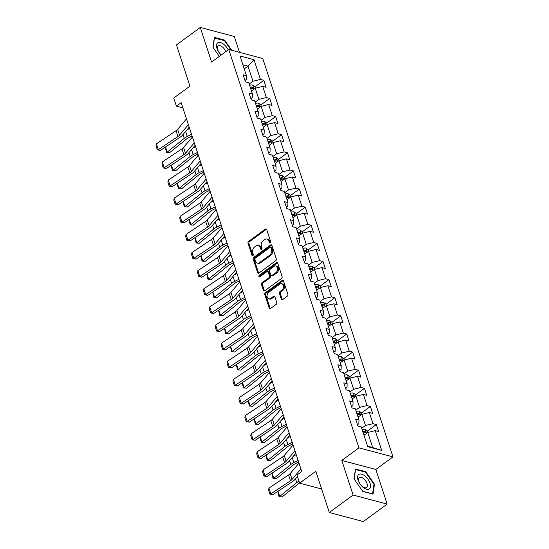 <?xml version="1.0" encoding="UTF-8"?>
<svg xmlns="http://www.w3.org/2000/svg" width="549" height="549" viewBox="0 0 549 549"><rect width="100%" height="100%" fill="white"/><g stroke="black" fill="none" stroke-linecap="round" stroke-linejoin="round"><path stroke-width="0.82" d="M270.273 242.926A0.947 0.686 -75.1 0 0 270.664 241.649L266.711 229.537A1.352 0.974 -75.1 0 0 266.121 228.912A1.352 0.974 -75.1 0 0 265.4 229.077L248.573 241.423A1.352 0.974 -75.1 0 0 248.011 243.255L251.97 255.367A0.947 0.686 -75.1 0 0 253.281 254.407L252.766 252.835A4.323 3.129 -75.1 0 1 254.564 246.995L255.971 245.966A4.323 3.129 -75.1 0 1 258.27 245.43A4.323 3.129 -75.1 0 1 260.151 247.421L260.665 248.985A0.947 0.686 -75.1 0 0 261.976 248.024L261.461 246.46A4.323 3.129 -75.1 0 1 263.259 240.613L264.659 239.584A4.323 3.129 -75.1 0 1 266.965 239.055A4.323 3.129 -75.1 0 1 268.845 241.038L269.36 242.61A0.947 0.686 -75.1 0 0 270.273 242.926M281.301 299.178A1.352 0.974 -75.1 0 0 281.891 299.802A1.352 0.974 -75.1 0 0 282.611 299.637L287.326 296.172A1.352 0.974 -75.1 0 0 287.889 294.346L283.497 280.889A1.352 0.974 -75.1 0 0 282.907 280.271A1.352 0.974 -75.1 0 0 282.186 280.436L265.359 292.782A1.352 0.974 -75.1 0 0 264.796 294.607L269.195 308.064A1.352 0.974 -75.1 0 0 269.785 308.682A1.352 0.974 -75.1 0 0 270.506 308.517L276.202 304.331A1.352 0.974 -75.1 0 0 276.765 302.506L274.884 296.748A1.352 0.974 -75.1 0 0 274.301 296.131A1.352 0.974 -75.1 0 0 273.58 296.295L270.753 298.368A3.617 2.615 -75.1 0 1 268.825 298.814A3.617 2.615 -75.1 0 1 267.061 295.945A3.617 2.615 -75.1 0 1 268.756 292.274L279.832 284.142A3.617 2.615 -75.1 0 1 281.761 283.696A3.617 2.615 -75.1 0 1 283.524 286.571A3.617 2.615 -75.1 0 1 281.829 290.243L279.983 291.594A1.352 0.974 -75.1 0 0 279.42 293.42L281.301 299.178L282.22 299.425A1.352 0.974 -75.1 0 0 282.392 299.761M239.494 52.34L234.313 36.488L200.282 27.45L176.476 44.922L189.954 86.152L173.758 98.031L176.421 106.163L181.184 102.663L301.744 471.536L296.988 475.036L299.644 483.161L321.625 489.001M353.117 495.047L387.148 504.078L375.832 469.47L341.807 460.433L353.117 495.047L329.311 512.512L315.833 471.282L299.644 483.161M341.807 460.433L358.95 447.854L228.741 49.485L262.765 58.517L392.974 456.892L358.95 447.854M200.282 27.45L211.598 62.058L228.741 49.485M275.742 260.713A1.352 0.974 -75.1 0 0 276.305 258.888L271.906 245.437A1.352 0.974 -75.1 0 0 271.316 244.82A1.352 0.974 -75.1 0 0 270.595 244.984L253.775 257.33A1.352 0.974 -75.1 0 0 253.213 259.155L257.605 272.606A1.352 0.974 -75.1 0 0 258.195 273.23A1.352 0.974 -75.1 0 0 258.915 273.059L275.742 260.713M277.698 263.163L282.097 276.614A1.352 0.974 -75.1 0 1 281.534 278.446L264.707 290.792A1.352 0.974 -75.1 0 1 263.987 290.956A1.352 0.974 -75.1 0 1 263.403 290.332L261.516 284.581A1.352 0.974 -75.1 0 1 262.079 282.749L268.907 277.746A1.352 0.974 -75.1 0 0 269.47 275.921L268.221 272.098A1.352 0.974 -75.1 0 0 267.631 271.481A1.352 0.974 -75.1 0 0 266.91 271.645L259.807 276.861A0.947 0.686 -75.1 0 1 259.286 275.262L276.394 262.71A1.352 0.974 -75.1 0 1 277.115 262.546A1.352 0.974 -75.1 0 1 277.698 263.163M387.148 504.078L363.335 521.55L329.311 512.512M376.326 424.576L372.97 423.684L369.319 412.532L372.682 413.424L370.403 406.459L367.048 405.567L363.404 394.415L366.759 395.307L364.481 388.342L361.125 387.45L357.481 376.298L360.837 377.19L358.559 370.218L355.203 369.326L351.559 358.181L354.915 359.073L352.636 352.101L349.281 351.209L345.637 340.057L348.992 340.95L346.714 333.984L343.358 333.092L339.714 321.94L343.07 322.833L340.792 315.867L337.436 314.975L333.792 303.823L337.148 304.716L334.869 297.743L331.514 296.858L327.87 285.706L331.225 286.599L328.947 279.626L325.591 278.734L321.947 267.589L325.303 268.475L323.025 261.509L319.669 260.617L316.025 249.466L319.381 250.358L317.102 243.392L313.747 242.5L310.103 231.349L313.458 232.241L311.18 225.275L307.824 224.383L304.18 213.232L307.536 214.124L305.258 207.151L301.902 206.266L298.258 195.115L301.614 196.007L299.335 189.034L295.98 188.142L292.336 176.998L295.691 177.883L293.413 170.917L290.057 170.025L286.413 158.874L289.769 159.766L287.491 152.8L284.135 151.908L280.491 140.757L283.847 141.649L281.568 134.683L278.213 133.791L274.569 122.64L277.924 123.532L275.646 116.56L272.29 115.667L268.646 104.523L272.002 105.415L269.731 98.443L266.368 97.55L262.724 86.406L266.08 87.291L263.808 80.326L260.446 79.433L253.995 59.69L240.016 55.977L246.467 75.721L243.111 74.829L245.389 81.801L248.745 82.693L252.389 93.838L249.033 92.946L251.312 99.918L254.667 100.81L258.311 111.962L254.956 111.07L257.234 118.035L260.59 118.927L264.234 130.079L260.878 129.187L263.156 136.152L266.512 137.044L270.156 148.196L266.8 147.304L269.079 154.276L272.434 155.161L276.078 166.313L272.723 165.421L275.001 172.393L278.357 173.285L282.001 184.43L278.645 183.544L280.923 190.51L284.279 191.402L287.923 202.554L284.567 201.661L286.846 208.627L290.201 209.519L293.845 220.671L290.49 219.778L292.768 226.744L296.124 227.636L299.768 238.788L296.412 237.895L298.69 244.868L302.046 245.76L305.69 256.905L302.334 256.012L304.613 262.985L307.968 263.877L311.612 275.022L308.257 274.136L310.535 281.102L313.891 281.994L317.535 293.145L314.179 292.253L316.457 299.219L319.813 300.111L323.457 311.262L320.101 310.37L322.38 317.336L325.735 318.228L329.379 329.379L326.024 328.487L328.302 335.46L331.658 336.352L335.302 347.496L331.946 346.604L334.217 353.577L337.58 354.469L341.224 365.62L337.868 364.728L340.14 371.694L343.502 372.586L347.146 383.737L343.784 382.845L346.062 389.811L349.425 390.703L353.069 401.854L349.706 400.962L351.984 407.934L355.34 408.82L358.991 419.971L355.628 419.079L357.907 426.051L361.263 426.944L367.72 446.687L381.699 450.4L375.241 430.656L378.604 431.541L376.326 424.576L367.432 431.095M358.058 417.123L361.832 414.351L365.476 425.502L361.702 428.275M357.481 424.754L358.854 423.746L358.991 419.971M365.476 425.502L372.97 423.684M361.832 414.351L369.319 412.532M352.135 399.006L355.91 396.234L359.554 407.385L355.779 410.158M351.566 406.631L352.938 405.629L353.069 401.854M359.554 407.385L367.048 405.567M355.91 396.234L363.404 394.415M346.213 380.889L349.988 378.117L353.631 389.268L349.857 392.034M345.644 388.514L347.016 387.505L347.146 383.737M353.631 389.268L361.125 387.45M349.988 378.117L357.481 376.298M340.291 362.765L344.065 360L347.716 371.145L343.935 373.917M339.721 370.397L341.094 369.388L341.224 365.62M347.716 371.145L355.203 369.326M344.065 360L351.559 358.181M334.368 344.648L338.15 341.876L341.794 353.028L338.012 355.8M333.799 352.28L335.171 351.271L335.302 347.496M341.794 353.028L349.281 351.209M338.15 341.876L345.637 340.057M328.446 326.531L332.227 323.759L335.871 334.911L332.09 337.683M327.877 334.163L329.249 333.154L329.379 329.379M335.871 334.911L343.358 333.092M332.227 323.759L339.714 321.94M322.524 308.414L326.305 305.642L329.949 316.794L326.168 319.566M321.954 316.039L323.327 315.037L323.457 311.262M329.949 316.794L337.436 314.975M326.305 305.642L333.792 303.823M316.601 290.297L320.383 287.525L324.027 298.677L320.245 301.442M316.032 297.922L317.404 296.913L317.535 293.145M324.027 298.677L331.514 296.858M320.383 287.525L327.87 285.706M310.679 272.174L314.46 269.408L318.104 280.553L314.323 283.325M310.11 279.805L311.482 278.796L311.612 275.022M318.104 280.553L325.591 278.734M314.46 269.408L321.947 267.589M304.757 254.057L308.538 251.284L312.182 262.436L308.401 265.208M304.187 261.688L305.56 260.679L305.69 256.905M312.182 262.436L319.669 260.617M308.538 251.284L316.025 249.466M298.834 235.94L302.616 233.167L306.26 244.319L302.478 247.091M298.265 243.564L299.637 242.562L299.768 238.788M306.26 244.319L313.747 242.5M302.616 233.167L310.103 231.349M292.912 217.823L296.693 215.05L300.337 226.202L296.556 228.974M292.343 225.447L293.715 224.438L293.845 220.671M300.337 226.202L307.824 224.383M296.693 215.05L304.18 213.232M286.99 199.706L290.771 196.933L294.415 208.078L290.634 210.85M286.42 207.33L287.793 206.321L287.923 202.554M294.415 208.078L301.902 206.266M290.771 196.933L298.258 195.115M281.067 181.582L284.849 178.816L288.493 189.961L284.718 192.733M280.498 189.213L281.87 188.204L282.001 184.43M288.493 189.961L295.98 188.142M284.849 178.816L292.336 176.998M275.152 163.465L278.926 160.692L282.57 171.844L278.796 174.616M274.575 171.096L275.948 170.087L276.078 166.313M282.57 171.844L290.057 170.025M278.926 160.692L286.413 158.874M269.23 145.348L273.004 142.575L276.648 153.727L272.874 156.499M268.653 152.972L270.026 151.97L270.156 148.196M276.648 153.727L284.135 151.908M273.004 142.575L280.491 140.757M263.307 127.231L267.082 124.458L270.726 135.61L266.951 138.382M262.731 134.855L264.103 133.846L264.234 130.079M270.726 135.61L278.213 133.791M267.082 124.458L274.569 122.64M257.385 109.114L261.159 106.341L264.803 117.486L261.029 120.258M256.808 116.738L258.181 115.729L258.311 111.962M264.803 117.486L272.29 115.667M261.159 106.341L268.646 104.523M251.463 90.99L255.237 88.217L258.881 99.369L255.107 102.141M250.886 98.621L252.259 97.612L252.389 93.838M258.881 99.369L266.368 97.55M255.237 88.217L262.724 86.406M244.25 68.927L248.024 66.155L252.959 81.252L249.184 84.024M244.964 80.504L246.336 79.495L246.467 75.721M252.959 81.252L260.446 79.433M242.898 64.789L248.024 66.155L253.995 59.69M375.832 469.47L392.974 456.892M176.421 106.163L182.886 107.879M367.562 446.207L372.689 447.572L367.755 432.468L363.98 435.24M372.689 447.572L381.699 450.4M367.755 432.468L375.241 430.656M254.914 86.845L263.808 80.326M260.837 104.969L269.731 98.443M266.759 123.086L275.646 116.56M272.681 141.203L281.568 134.683M278.604 159.32L287.491 152.8M284.526 177.437L293.413 170.917M290.448 195.561L299.335 189.034M296.371 213.678L305.258 207.151M302.293 231.795L311.18 225.275M308.215 249.912L317.102 243.392M314.138 268.029L323.025 261.509M320.06 286.153L328.947 279.626M325.982 304.27L334.869 297.743M331.905 322.387L340.792 315.867M337.827 340.504L346.714 333.984M343.749 358.621L352.636 352.101M349.672 376.744L358.559 370.218M355.587 394.861L364.481 388.342M361.51 412.978L370.403 406.459M231.747 50.282L224.644 40.125L214.391 37.401L212.937 47.248L219.326 56.389M373.032 494.127L374.493 484.28L365.709 471.715L355.457 468.99L354.002 478.838L362.786 491.41L373.032 494.127M224.136 40.496L224.644 40.125M365.202 472.085L365.709 471.715M373.931 484.692L374.493 484.28M270.3 242.905A0.947 0.686 -75.1 0 1 270.28 242.85L269.765 241.286A4.323 3.129 -75.1 0 0 267.885 239.295L266.965 239.055M258.27 245.43L259.19 245.678A4.323 3.129 -75.1 0 1 261.07 247.661L261.585 249.232A0.947 0.686 -75.1 0 0 261.605 249.287M266.539 229.201A1.352 0.974 -75.1 0 0 266.32 229.324L249.493 241.67A1.352 0.974 -75.1 0 0 248.93 243.495L252.89 255.608A0.947 0.686 -75.1 0 0 252.911 255.662M271.734 245.101A1.352 0.974 -75.1 0 0 271.522 245.225L254.695 257.57A1.352 0.974 -75.1 0 0 254.132 259.403L258.524 272.853A1.352 0.974 -75.1 0 0 258.696 273.182M271.007 247.654A0.947 0.686 -75.1 0 0 270.094 247.331L255.319 258.167A0.947 0.686 -75.1 0 0 254.928 259.451L255.47 261.104A4.323 3.129 -75.1 0 0 257.351 263.088A4.323 3.129 -75.1 0 0 259.65 262.552L269.751 255.148A4.323 3.129 -75.1 0 0 271.549 249.308L271.007 247.654L271.927 247.894A0.947 0.686 -75.1 0 0 271.515 247.462L270.595 247.215M257.351 263.088L258.27 263.335A4.323 3.129 -75.1 0 0 260.569 262.799L259.65 262.552M271.927 247.894L272.469 249.548A4.323 3.129 -75.1 0 1 270.671 255.395L260.569 262.799M267.631 271.481L268.55 271.721A1.352 0.974 -75.1 0 1 269.14 272.345L270.389 276.161A1.352 0.974 -75.1 0 1 269.827 277.986L262.998 282.996A1.352 0.974 -75.1 0 0 262.436 284.821L264.323 290.579A1.352 0.974 -75.1 0 0 264.494 290.915M277.526 262.834A1.352 0.974 -75.1 0 0 277.314 262.957L260.205 275.509A0.947 0.686 -75.1 0 0 259.835 276.84M275.989 272.551A3.617 2.615 -75.1 0 0 277.684 268.88A3.617 2.615 -75.1 0 0 275.921 266.004A3.617 2.615 -75.1 0 0 273.992 266.45L270.087 269.312A1.352 0.974 -75.1 0 0 269.532 271.137L270.774 274.96A1.352 0.974 -75.1 0 0 271.364 275.577A1.352 0.974 -75.1 0 0 272.084 275.413L275.989 272.551L276.909 272.791A3.617 2.615 -75.1 0 0 278.604 269.12A3.617 2.615 -75.1 0 0 276.84 266.251L275.921 266.004M271.364 275.577L272.283 275.824A1.352 0.974 -75.1 0 0 273.004 275.66L272.084 275.413M276.909 272.791L273.004 275.66M281.761 283.696L282.68 283.943A3.617 2.615 -75.1 0 1 284.444 286.811A3.617 2.615 -75.1 0 1 282.749 290.49L280.903 291.842A1.352 0.974 -75.1 0 0 280.34 293.667L282.22 299.425M268.825 298.814L269.744 299.061A3.617 2.615 -75.1 0 0 271.673 298.615L270.753 298.368M274.713 296.419A1.352 0.974 -75.1 0 0 274.5 296.542L271.673 298.615M283.325 280.56A1.352 0.974 -75.1 0 0 283.106 280.683L266.279 293.029A1.352 0.974 -75.1 0 0 265.716 294.854L270.115 308.305A1.352 0.974 -75.1 0 0 270.286 308.641M255.354 88.19L254.866 86.701L252.65 85.047A3.651 1.681 161.9 0 0 249.61 85.328M186.948 129.873L189.638 128.541M165.496 147.002L167.184 152.169L184.244 138.369A10.328 4.763 -18.1 0 1 187.264 136.468L191.532 134.347M166.484 152.368L169.648 152.649L166.484 152.368L165.228 147.18M192.054 135.932L188.726 137.586A6.883 3.177 161.9 0 0 186.708 138.849L169.648 152.649M250.783 88.924A3.651 1.681 -18.1 0 1 253.02 88.554C253.734 88.163 253.576 87.696 252.561 87.161A3.651 1.681 161.9 0 0 250.33 87.531M250.584 88.32A1.86 0.858 -18.1 0 1 251.195 88.163L252.561 87.161M188.376 124.678L179.544 135.143A6.883 3.177 -18.1 0 1 177.951 136.523L158.325 149.644L160.445 150.378L180.072 137.257A10.328 4.763 161.9 0 0 182.46 135.191L189.199 127.203M186.475 118.872L177.643 129.338A6.883 3.177 -18.1 0 1 176.051 130.717L156.424 143.838L158.325 149.644L157.35 149.877L156.026 145.814L156.424 143.838M160.445 150.378L157.35 149.877M228.219 49.87A8.956 4.605 53.7 0 0 223.841 44.366A8.956 4.605 53.7 0 0 216.663 44.544A8.956 4.605 53.7 0 0 221.192 55.024M225.817 51.627A6.128 3.15 53.7 0 0 222.448 47.001A6.128 3.15 53.7 0 0 218.241 45.992A6.128 3.15 53.7 0 0 221.281 54.873A6.128 3.15 53.7 0 0 221.336 54.914M214.295 38.066L224.404 40.571L231.074 50.103M213.067 47.44L214.481 37.929M370.033 483.285A8.956 4.605 53.7 0 0 361.592 474.151A8.956 4.605 53.7 0 0 358.078 480.114A8.956 4.605 53.7 0 0 366.526 489.248A8.956 4.605 53.7 0 0 370.033 483.285M367.02 483.614A6.128 3.15 53.7 0 0 363.417 478.515A6.128 3.15 53.7 0 0 359.307 477.589A6.128 3.15 53.7 0 0 358.84 481.439A6.128 3.15 53.7 0 0 362.443 486.538A6.128 3.15 53.7 0 0 366.554 487.471A6.128 3.15 53.7 0 0 367.02 483.614M354.132 479.03L355.546 469.525L365.469 472.161L373.986 484.335L372.572 493.88L362.676 491.252M261.276 106.314L260.789 104.818L258.572 103.171A3.651 1.681 161.9 0 0 255.532 103.445M192.871 147.997L195.561 146.658M171.418 165.125L173.107 170.286L190.167 156.486A10.328 4.763 -18.1 0 1 193.186 154.585L197.455 152.464M172.407 170.492L175.57 170.773L172.407 170.492L171.151 165.297M197.976 154.049L194.648 155.703A6.883 3.177 161.9 0 0 192.63 156.973L175.57 170.773M256.706 107.041A3.651 1.681 -18.1 0 1 258.943 106.671C259.656 106.28 259.499 105.82 258.483 105.278A3.651 1.681 161.9 0 0 256.253 105.648M256.507 106.437A1.86 0.858 -18.1 0 1 257.117 106.286L258.483 105.278M267.198 124.431L266.711 122.935L264.494 121.288A3.651 1.681 161.9 0 0 261.454 121.562M198.793 166.114L201.483 164.775M177.341 183.242L179.022 188.403L196.089 174.603A10.328 4.763 -18.1 0 1 199.109 172.702L203.377 170.581M178.329 188.609L181.493 188.89L178.329 188.609L177.073 183.414M203.899 172.166L200.57 173.82A6.883 3.177 161.9 0 0 198.553 175.09L181.493 188.89M262.628 125.165A3.651 1.681 -18.1 0 1 264.865 124.788C265.572 124.397 265.421 123.937 264.405 123.395A3.651 1.681 161.9 0 0 262.175 123.772M262.429 124.554A1.86 0.858 -18.1 0 1 263.04 124.403L264.405 123.395M194.298 142.795L185.466 153.267A6.883 3.177 -18.1 0 1 183.874 154.646L164.247 167.761L166.368 168.495L185.994 155.381A10.328 4.763 161.9 0 0 188.382 153.308L195.121 145.32M192.397 136.989L183.565 147.455A6.883 3.177 -18.1 0 1 181.973 148.834L162.346 161.955L164.247 167.761L163.273 167.994L161.948 163.931L162.346 161.955M166.368 168.495L163.273 167.994M200.22 160.912L191.388 171.384A6.883 3.177 -18.1 0 1 189.796 172.763L170.169 185.885L172.29 186.619L191.917 173.498A10.328 4.763 161.9 0 0 194.305 171.425L201.044 163.437M198.319 155.106L189.487 165.572A6.883 3.177 -18.1 0 1 187.895 166.958L168.268 180.072L170.169 185.885L169.195 186.111L167.87 182.048L168.268 180.072M172.29 186.619L169.195 186.111M273.121 142.548L272.633 141.052L270.417 139.405A3.651 1.681 161.9 0 0 267.377 139.679M204.715 184.231L207.405 182.892M183.256 201.359L184.944 206.527L202.011 192.726A10.328 4.763 -18.1 0 1 205.031 190.819L209.299 188.698M184.251 206.726L187.415 207.007L184.251 206.726L182.995 201.538M209.821 190.283L206.493 191.937A6.883 3.177 161.9 0 0 204.475 193.207L187.415 207.007M268.55 143.282A3.651 1.681 -18.1 0 1 270.787 142.912C271.494 142.52 271.343 142.054 270.328 141.512A3.651 1.681 161.9 0 0 268.097 141.889M268.351 142.671A1.86 0.858 -18.1 0 1 268.955 142.52L270.328 141.512M279.043 160.665L278.556 159.176L276.339 157.522A3.651 1.681 161.9 0 0 273.299 157.796M210.638 202.348L213.328 201.009M189.179 219.476L190.867 224.644L207.934 210.843A10.328 4.763 -18.1 0 1 210.953 208.943L215.222 206.822M190.174 224.843L193.337 225.124L190.174 224.843L188.918 219.655M215.743 208.4L212.415 210.054A6.883 3.177 161.9 0 0 210.397 211.324L193.337 225.124M274.473 161.399A3.651 1.681 -18.1 0 1 276.703 161.029C277.417 160.637 277.266 160.171 276.25 159.635A3.651 1.681 161.9 0 0 274.02 160.006M276.703 161.029L277.046 160.939M274.274 160.788A1.86 0.858 -18.1 0 1 274.877 160.637L276.25 159.635M284.965 178.782L284.478 177.293L282.261 175.639A3.651 1.681 161.9 0 0 279.221 175.92M216.553 220.465L219.25 219.133M195.101 237.593L196.789 242.761L213.856 228.96A10.328 4.763 -18.1 0 1 216.876 227.06L221.144 224.939M196.096 242.967L199.26 243.241L196.096 242.967L194.84 237.772M221.666 226.524L218.337 228.178A6.883 3.177 161.9 0 0 216.32 229.441L199.26 243.241M280.395 179.516A3.651 1.681 -18.1 0 1 282.625 179.146C283.339 178.754 283.188 178.288 282.172 177.752A3.651 1.681 161.9 0 0 279.942 178.123M282.625 179.146L282.968 179.056M280.196 178.912A1.86 0.858 -18.1 0 1 280.8 178.754L282.172 177.752M206.143 179.029L197.311 189.501A6.883 3.177 -18.1 0 1 195.712 190.88L176.092 204.002L178.212 204.736L197.839 191.615A10.328 4.763 161.9 0 0 200.227 189.542L206.966 181.561M204.242 173.223L195.41 183.695A6.883 3.177 -18.1 0 1 193.818 185.075L174.191 198.196L176.092 204.002L175.117 204.235L173.793 200.165L174.191 198.196M178.212 204.736L175.117 204.235M212.065 197.153L203.233 207.618A6.883 3.177 -18.1 0 1 201.634 208.997L182.014 222.119L184.135 222.853L203.761 209.732A10.328 4.763 161.9 0 0 206.149 207.666L212.888 199.678M210.164 191.34L201.332 201.812A6.883 3.177 -18.1 0 1 199.74 203.192L180.113 216.313L182.014 222.119L181.04 222.352L179.715 218.289L180.113 216.313M184.135 222.853L181.04 222.352M217.987 215.27L209.155 225.735A6.883 3.177 -18.1 0 1 207.556 227.114L187.936 240.236L190.057 240.97L209.684 227.849A10.328 4.763 161.9 0 0 212.072 225.783L218.811 217.795M216.086 209.464L207.254 219.929A6.883 3.177 -18.1 0 1 205.662 221.309L186.036 234.43L187.936 240.236L186.962 240.469L185.637 236.406L186.036 234.43M190.057 240.97L186.962 240.469M290.888 196.906L290.4 195.41L288.184 193.763A3.651 1.681 161.9 0 0 285.144 194.037M222.475 238.589L225.172 237.25M201.023 255.717L202.711 260.878L219.778 247.077A10.328 4.763 -18.1 0 1 222.798 245.177L227.066 243.056M202.018 261.084L205.175 261.365L202.018 261.084L200.762 255.889M227.588 244.641L224.253 246.295A6.883 3.177 161.9 0 0 222.242 247.565L205.175 261.365M286.317 197.64A3.651 1.681 -18.1 0 1 288.548 197.263C289.261 196.871 289.11 196.412 288.095 195.869A3.651 1.681 161.9 0 0 285.864 196.24M288.548 197.263L288.891 197.18M286.118 197.029A1.86 0.858 -18.1 0 1 286.722 196.878L288.095 195.869M223.91 233.387L215.078 243.859A6.883 3.177 -18.1 0 1 213.479 245.238L193.852 258.353L195.979 259.094L215.599 245.973A10.328 4.763 161.9 0 0 217.994 243.9L224.733 235.912M222.009 227.581L213.177 238.046A6.883 3.177 -18.1 0 1 211.585 239.426L191.958 252.547L193.852 258.353L192.884 258.586L191.56 254.523L191.958 252.547M195.979 259.094L192.884 258.586M296.81 215.023L296.323 213.527L294.099 211.88A3.651 1.681 161.9 0 0 291.066 212.154M228.398 256.706L231.095 255.367M206.946 273.834L208.634 278.995L225.701 265.194A10.328 4.763 -18.1 0 1 228.72 263.294L232.989 261.173M207.941 279.201L211.097 279.482L207.941 279.201L206.685 274.006M233.51 262.758L230.175 264.412A6.883 3.177 161.9 0 0 228.164 265.682L211.097 279.482M292.24 215.757A3.651 1.681 -18.1 0 1 294.47 215.38C295.184 214.995 295.033 214.529 294.017 213.986A3.651 1.681 161.9 0 0 291.787 214.364M294.47 215.38L294.813 215.297M292.041 215.146A1.86 0.858 -18.1 0 1 292.644 214.995L294.017 213.986M229.832 251.504L221 261.976A6.883 3.177 -18.1 0 1 219.401 263.355L199.774 276.476L201.902 277.211L221.522 264.09A10.328 4.763 161.9 0 0 223.917 262.017L230.655 254.029M227.931 245.698L219.099 256.17A6.883 3.177 -18.1 0 1 217.507 257.55L197.88 270.664L199.774 276.476L198.807 276.71L197.482 272.64L197.88 270.664M201.902 277.211L198.807 276.71M302.732 233.14L302.245 231.644L300.022 229.997A3.651 1.681 161.9 0 0 296.982 230.271M234.32 274.823L237.01 273.484M212.868 291.951L214.556 297.119L231.623 283.318A10.328 4.763 -18.1 0 1 234.643 281.411L238.911 279.297M213.863 297.318L217.02 297.599L213.863 297.318L212.607 292.13M239.433 280.875L236.097 282.529A6.883 3.177 161.9 0 0 234.087 283.799L217.02 297.599M298.162 233.874A3.651 1.681 -18.1 0 1 300.392 233.503C301.106 233.112 300.955 232.646 299.939 232.11A3.651 1.681 161.9 0 0 297.709 232.481M297.963 233.263A1.86 0.858 -18.1 0 1 298.567 233.112L299.939 232.11M235.754 269.621L226.922 280.093A6.883 3.177 -18.1 0 1 225.323 281.472L205.697 294.593L207.824 295.328L227.444 282.207A10.328 4.763 161.9 0 0 229.839 280.141L236.578 272.153M233.853 263.815L225.021 274.287A6.883 3.177 -18.1 0 1 223.429 275.667L203.803 288.788L205.697 294.593L204.729 294.827L203.404 290.757L203.803 288.788M207.824 295.328L204.729 294.827M308.655 251.257L308.167 249.768L305.944 248.114A3.651 1.681 161.9 0 0 302.904 248.395M240.242 292.94L242.933 291.608M218.79 310.068L220.478 315.236L237.545 301.435A10.328 4.763 -18.1 0 1 240.565 299.534L244.833 297.414M219.785 315.435L222.942 315.716L219.785 315.435L218.529 310.247M245.348 298.999L242.02 300.646A6.883 3.177 161.9 0 0 240.009 301.916L222.942 315.716M304.084 251.991A3.651 1.681 -18.1 0 1 306.315 251.62C307.028 251.229 306.877 250.763 305.862 250.227A3.651 1.681 161.9 0 0 303.631 250.598M303.885 251.387A1.86 0.858 -18.1 0 1 304.489 251.229L305.862 250.227M241.67 287.745L232.845 298.21A6.883 3.177 -18.1 0 1 231.246 299.589L211.619 312.71L213.739 313.445L233.366 300.324A10.328 4.763 161.9 0 0 235.761 298.258L242.5 290.27M239.776 281.932L230.944 292.404A6.883 3.177 -18.1 0 1 229.352 293.784L209.725 306.905L211.619 312.71L210.651 312.944L209.32 308.881L209.725 306.905M213.739 313.445L210.651 312.944M314.577 269.374L314.09 267.885L311.866 266.238A3.651 1.681 161.9 0 0 308.826 266.512M246.165 311.057L248.855 309.725M224.713 328.192L226.401 333.353L243.468 319.552A10.328 4.763 -18.1 0 1 246.487 317.651L250.756 315.531M225.708 333.559L228.864 333.833L225.708 333.559L224.452 328.364M251.27 317.116L247.942 318.77A6.883 3.177 161.9 0 0 245.931 320.033L228.864 333.833M310.007 270.108A3.651 1.681 -18.1 0 1 312.237 269.737C312.951 269.346 312.8 268.88 311.784 268.344A3.651 1.681 161.9 0 0 309.547 268.715M309.808 269.504A1.86 0.858 -18.1 0 1 310.411 269.346L311.784 268.344M247.592 305.862L238.767 316.327A6.883 3.177 -18.1 0 1 237.168 317.706L217.541 330.827L219.662 331.562L239.289 318.447A10.328 4.763 161.9 0 0 241.684 316.375L248.423 308.387M245.698 300.056L236.866 310.521A6.883 3.177 -18.1 0 1 235.274 311.901L215.647 325.022L217.541 330.827L216.574 331.061L215.242 326.998L215.647 325.022M219.662 331.562L216.574 331.061M320.499 287.498L320.012 286.002L317.789 284.355A3.651 1.681 161.9 0 0 314.749 284.629M252.087 329.18L254.777 327.842M230.635 346.309L232.323 351.47L249.39 337.669A10.328 4.763 -18.1 0 1 252.41 335.768L256.678 333.648M231.63 351.676L234.787 351.957L231.63 351.676L230.374 346.481M257.193 335.233L253.864 336.887A6.883 3.177 161.9 0 0 251.854 338.157L234.787 351.957M315.929 288.232A3.651 1.681 -18.1 0 1 318.159 287.854C318.873 287.463 318.722 287.003 317.706 286.461A3.651 1.681 161.9 0 0 315.469 286.839M315.73 287.621A1.86 0.858 -18.1 0 1 316.334 287.47L317.706 286.461M253.514 323.979L244.682 334.451A6.883 3.177 -18.1 0 1 243.09 335.83L223.464 348.944L225.584 349.686L245.211 336.564A10.328 4.763 161.9 0 0 247.606 334.492L254.345 326.504M251.62 318.173L242.788 328.638A6.883 3.177 -18.1 0 1 241.196 330.018L221.57 343.139L223.464 348.944L222.496 349.178L221.165 345.115L221.57 343.139M225.584 349.686L222.496 349.178M326.422 305.615L325.934 304.119L323.711 302.472A3.651 1.681 161.9 0 0 320.671 302.746M258.009 347.297L260.7 345.959M236.557 364.426L238.245 369.587L255.306 355.786A10.328 4.763 -18.1 0 1 258.332 353.885L262.6 351.765M237.552 369.793L240.709 370.074L237.552 369.793L236.296 364.605M263.115 353.35L259.787 355.004A6.883 3.177 161.9 0 0 257.776 356.274L240.709 370.074M321.851 306.349A3.651 1.681 -18.1 0 1 324.082 305.971C324.795 305.587 324.644 305.12 323.629 304.578A3.651 1.681 161.9 0 0 321.391 304.956M321.652 305.738A1.86 0.858 -18.1 0 1 322.256 305.587L323.629 304.578M259.437 342.096L250.605 352.568A6.883 3.177 -18.1 0 1 249.013 353.947L229.386 367.068L231.506 367.803L251.133 354.681A10.328 4.763 161.9 0 0 253.528 352.609L260.267 344.621M257.543 336.29L248.711 346.762A6.883 3.177 -18.1 0 1 247.112 348.141L227.492 361.256L229.386 367.068L228.418 367.302L227.087 363.232L227.492 361.256M231.506 367.803L228.418 367.302M332.344 323.732L331.857 322.242L329.633 320.589A3.651 1.681 161.9 0 0 326.593 320.863M263.932 365.414L266.622 364.076M242.48 382.543L244.168 387.711L261.228 373.91A10.328 4.763 -18.1 0 1 264.254 372.002L268.523 369.889M243.475 387.91L246.631 388.191L243.475 387.91L242.219 382.722M269.037 371.467L265.709 373.121A6.883 3.177 161.9 0 0 263.698 374.391L246.631 388.191M327.774 324.466A3.651 1.681 -18.1 0 1 330.004 324.095C330.718 323.704 330.567 323.237 329.551 322.702A3.651 1.681 161.9 0 0 327.314 323.073M327.575 323.855A1.86 0.858 -18.1 0 1 328.178 323.704L329.551 322.702M265.359 360.219L256.527 370.685A6.883 3.177 -18.1 0 1 254.935 372.064L235.308 385.185L237.429 385.92L257.056 372.798A10.328 4.763 161.9 0 0 259.451 370.733L266.19 362.745M263.465 354.407L254.633 364.879A6.883 3.177 -18.1 0 1 253.034 366.258L233.414 379.38L235.308 385.185L234.341 385.419L233.009 381.349L233.414 379.38M237.429 385.92L234.341 385.419M338.266 341.849L337.779 340.359L335.556 338.706A3.651 1.681 161.9 0 0 332.516 338.987M269.854 383.531L272.544 382.2M248.402 400.66L250.09 405.828L267.15 392.027A10.328 4.763 -18.1 0 1 270.177 390.126L274.445 388.006M249.397 406.027L252.554 406.308L249.397 406.027L248.141 400.839M274.96 389.591L271.631 391.238A6.883 3.177 161.9 0 0 269.621 392.508L252.554 406.308M333.696 342.583A3.651 1.681 -18.1 0 1 335.926 342.212C336.64 341.821 336.489 341.354 335.473 340.819A3.651 1.681 161.9 0 0 333.236 341.19M333.497 341.979A1.86 0.858 -18.1 0 1 334.101 341.821L335.473 340.819M271.281 378.336L262.449 388.802A6.883 3.177 -18.1 0 1 260.857 390.181L241.231 403.302L243.351 404.037L262.978 390.915A10.328 4.763 161.9 0 0 265.373 388.85L272.112 380.862M269.387 372.531L260.555 382.996A6.883 3.177 -18.1 0 1 258.956 384.375L239.337 397.497L241.231 403.302L240.263 403.536L238.932 399.473L239.337 397.497M243.351 404.037L240.263 403.536M344.189 359.966L343.701 358.476L341.478 356.829A3.651 1.681 161.9 0 0 338.438 357.104M275.776 401.648L278.467 400.317M254.324 418.784L256.012 423.945L273.073 410.144A10.328 4.763 -18.1 0 1 276.099 408.243L280.367 406.123M255.319 424.151L258.476 424.425L255.319 424.151L254.063 418.956M280.882 407.708L277.554 409.362A6.883 3.177 161.9 0 0 275.543 410.625L258.476 424.425M339.618 360.7A3.651 1.681 -18.1 0 1 341.849 360.329C342.562 359.938 342.411 359.478 341.396 358.936A3.651 1.681 161.9 0 0 339.158 359.307M339.419 360.096A1.86 0.858 -18.1 0 1 340.023 359.945L341.396 358.936M277.204 396.453L268.372 406.919A6.883 3.177 -18.1 0 1 266.78 408.305L247.153 421.419L249.273 422.154L268.9 409.039A10.328 4.763 161.9 0 0 271.295 406.967L278.034 398.979M275.31 390.648L266.478 401.113A6.883 3.177 -18.1 0 1 264.879 402.492L245.252 415.614L247.153 421.419L246.185 421.653L244.854 417.59L245.252 415.614M249.273 422.154L246.185 421.653M350.111 378.089L349.617 376.593L347.4 374.946A3.651 1.681 161.9 0 0 344.36 375.221M281.699 419.772L284.389 418.434M260.247 436.901L261.935 442.062L278.995 428.261A10.328 4.763 -18.1 0 1 282.021 426.36L286.29 424.24M261.242 442.268L264.398 442.549L261.242 442.268L259.986 437.073M286.804 425.825L283.476 427.479A6.883 3.177 161.9 0 0 281.459 428.748L264.398 442.549M345.541 378.824A3.651 1.681 -18.1 0 1 347.771 378.446C348.485 378.055 348.334 377.595 347.318 377.053A3.651 1.681 161.9 0 0 345.081 377.431M345.342 378.213A1.86 0.858 -18.1 0 1 345.945 378.062L347.318 377.053M283.126 414.57L274.294 425.043A6.883 3.177 -18.1 0 1 272.702 426.422L253.075 439.543L255.196 440.277L274.823 427.156A10.328 4.763 161.9 0 0 277.218 425.084L283.95 417.096M281.232 408.765L272.4 419.23A6.883 3.177 -18.1 0 1 270.801 420.609L251.174 433.731L253.075 439.543L252.108 439.77L250.776 435.707L251.174 433.731M255.196 440.277L252.108 439.77M356.033 396.206L355.539 394.71L353.323 393.063A3.651 1.681 161.9 0 0 350.283 393.338M287.621 437.889L290.311 436.551M266.169 455.018L267.857 460.186L284.917 446.385A10.328 4.763 -18.1 0 1 287.944 444.477L292.212 442.357M267.164 460.385L270.321 460.666L267.164 460.385L265.908 455.196M292.727 443.942L289.398 445.596A6.883 3.177 161.9 0 0 287.381 446.865L270.321 460.666M351.463 396.941A3.651 1.681 -18.1 0 1 353.693 396.563C354.407 396.179 354.256 395.712 353.24 395.17A3.651 1.681 161.9 0 0 351.003 395.548M351.264 396.33A1.86 0.858 -18.1 0 1 351.868 396.179L353.24 395.17M289.048 432.687L280.216 443.16A6.883 3.177 -18.1 0 1 278.624 444.539L258.998 457.66L261.118 458.394L280.745 445.273A10.328 4.763 161.9 0 0 283.14 443.201L289.872 435.213M287.154 426.882L278.322 437.354A6.883 3.177 -18.1 0 1 276.723 438.733L257.097 451.854L258.998 457.66L258.03 457.893L256.699 453.824L257.097 451.854M261.118 458.394L258.03 457.893M361.949 414.323L361.462 412.834L359.245 411.18A3.651 1.681 161.9 0 0 356.205 411.455M293.543 456.006L296.234 454.668M272.091 473.135L273.779 478.303L290.84 464.502A10.328 4.763 -18.1 0 1 293.859 462.601L298.134 460.481M273.086 478.502L276.243 478.783L273.086 478.502L271.83 473.313M298.649 462.059L295.321 463.713A6.883 3.177 161.9 0 0 293.303 464.982L276.243 478.783M357.378 415.058A3.651 1.681 -18.1 0 1 359.616 414.687C360.329 414.296 360.178 413.829 359.156 413.294A3.651 1.681 161.9 0 0 356.925 413.665M357.186 414.447A1.86 0.858 -18.1 0 1 357.79 414.296L359.156 413.294M294.971 450.811L286.139 461.277A6.883 3.177 -18.1 0 1 284.547 462.656L264.92 475.777L267.04 476.511L286.667 463.39A10.328 4.763 161.9 0 0 289.055 461.325L295.794 453.337M293.07 444.999L284.245 455.471A6.883 3.177 -18.1 0 1 282.646 456.85L263.019 469.971L264.92 475.777L263.952 476.01L262.621 471.941L263.019 469.971M267.04 476.511L263.952 476.01M367.871 432.44L367.384 430.951L365.167 429.297A3.651 1.681 161.9 0 0 362.127 429.579M278.014 491.252L279.702 496.42L296.762 482.619A10.328 4.763 -18.1 0 1 298.979 481.137M279.009 496.619L282.165 496.9L279.009 496.619L277.746 491.43M299.541 482.859A6.883 3.177 161.9 0 0 299.226 483.099L282.165 496.9M363.301 433.175A3.651 1.681 -18.1 0 1 365.538 432.804C366.252 432.413 366.101 431.946 365.078 431.411A3.651 1.681 161.9 0 0 362.848 431.782M363.102 432.571A1.86 0.858 -18.1 0 1 363.713 432.413L365.078 431.411M300.893 468.928L292.061 479.394A6.883 3.177 -18.1 0 1 290.469 480.773L270.842 493.894L272.963 494.628L292.59 481.507A10.328 4.763 161.9 0 0 294.978 479.442L297.462 476.498M298.992 463.123L290.167 473.588A6.883 3.177 -18.1 0 1 288.568 474.967L268.941 488.088L270.842 493.894L269.875 494.127L268.543 490.065L268.941 488.088M272.963 494.628L269.875 494.127M269.765 241.286L268.845 241.038M261.585 249.232L260.665 248.985M261.07 247.661L260.151 247.421M252.89 255.608L251.97 255.367M248.93 243.495L248.011 243.255M249.493 241.67L248.573 241.423M266.32 229.324L265.4 229.077M270.28 242.85L269.36 242.61M258.524 272.853L257.605 272.606M254.132 259.403L253.213 259.155M254.695 257.57L253.775 257.33M271.522 245.225L270.595 244.984M270.671 255.395L269.751 255.148M272.469 249.548L271.549 249.308M264.323 290.579L263.403 290.332M262.436 284.821L261.516 284.581M262.998 282.996L262.079 282.749M269.827 277.986L268.907 277.746M270.389 276.161L269.47 275.921M269.14 272.345L268.221 272.098M260.205 275.509L259.286 275.262M277.314 262.957L276.394 262.71M280.34 293.667L279.42 293.42M280.903 291.842L279.983 291.594M282.749 290.49L281.829 290.243M274.5 296.542L273.58 296.295M270.115 308.305L269.195 308.064M265.716 294.854L264.796 294.607M266.279 293.029L265.359 292.782M283.106 280.683L282.186 280.436M254.022 89.116L252.705 85.088M182.995 134.553L184.244 138.369M185.624 131.444L187.264 136.468M179.544 135.143L177.643 129.338M177.951 136.523L176.051 130.717M259.945 107.233L258.627 103.212M188.918 152.67L190.167 156.486M191.546 149.561L193.186 154.585M265.867 125.35L264.549 121.329M194.84 170.794L196.089 174.603M197.468 167.678L199.109 172.702M185.466 153.267L183.565 147.455M183.874 154.646L181.973 148.834M191.388 171.384L189.487 165.572M189.796 172.763L187.895 166.958M271.782 143.467L270.472 139.446M200.762 188.911L202.011 192.726M203.391 185.795L205.031 190.819M277.705 161.591L276.394 157.563M206.685 207.028L207.934 210.843M209.313 203.919L210.953 208.943M283.627 179.708L282.316 175.68M212.607 225.145L213.856 228.96M215.235 222.036L216.876 227.06M197.311 189.501L195.41 183.695M195.712 190.88L193.818 185.075M203.233 207.618L201.332 201.812M201.634 208.997L199.74 203.192M209.155 225.735L207.254 219.929M207.556 227.114L205.662 221.309M289.549 197.825L288.239 193.804M218.529 243.269L219.778 247.077M221.158 240.153L222.798 245.177M215.078 243.859L213.177 238.046M213.479 245.238L211.585 239.426M295.472 215.942L294.161 211.921M224.452 261.386L225.701 265.194M227.08 258.27L228.72 263.294M221 261.976L219.099 256.17M219.401 263.355L217.507 257.55M301.394 234.059L300.083 230.038M230.374 279.503L231.623 283.318M233.002 276.387L234.643 281.411M226.922 280.093L225.021 274.287M225.323 281.472L223.429 275.667M307.316 252.183L306.006 248.155M236.296 297.62L237.545 301.435M238.925 294.511L240.565 299.534M232.845 298.21L230.944 292.404M231.246 299.589L229.352 293.784M313.239 270.3L311.921 266.272M242.219 315.737L243.468 319.552M244.847 312.628L246.487 317.651M238.767 316.327L236.866 310.521M237.168 317.706L235.274 311.901M319.161 288.417L317.844 284.396M248.141 333.861L249.39 337.669M250.769 330.745L252.41 335.768M244.682 334.451L242.788 328.638M243.09 335.83L241.196 330.018M325.083 306.534L323.766 302.513M254.063 351.978L255.306 355.786M256.685 348.862L258.332 353.885M250.605 352.568L248.711 346.762M249.013 353.947L247.112 348.141M331.006 324.651L329.688 320.63M259.986 370.095L261.228 373.91M262.607 366.979L264.254 372.002M256.527 370.685L254.633 364.879M254.935 372.064L253.034 366.258M336.928 342.775L335.611 338.747M265.908 388.212L267.15 392.027M268.53 385.103L270.177 390.126M262.449 388.802L260.555 382.996M260.857 390.181L258.956 384.375M342.851 360.892L341.533 356.871M271.83 406.329L273.073 410.144M274.452 403.22L276.099 408.243M268.372 406.919L266.478 401.113M266.78 408.305L264.879 402.492M348.773 379.009L347.455 374.988M277.753 424.452L278.995 428.261M280.374 421.337L282.021 426.36M274.294 425.043L272.4 419.23M272.702 426.422L270.801 420.609M354.695 397.126L353.378 393.105M283.675 442.569L284.917 446.385M286.297 439.454L287.944 444.477M280.216 443.16L278.322 437.354M278.624 444.539L276.723 438.733M360.618 415.25L359.3 411.222M289.598 460.686L290.84 464.502M292.219 457.571L293.859 462.601M286.139 461.277L284.245 455.471M284.547 462.656L282.646 456.85M366.54 433.367L365.222 429.339M295.52 478.803L296.762 482.619M292.061 479.394L290.167 473.588M290.469 480.773L288.568 474.967"/></g></svg>
